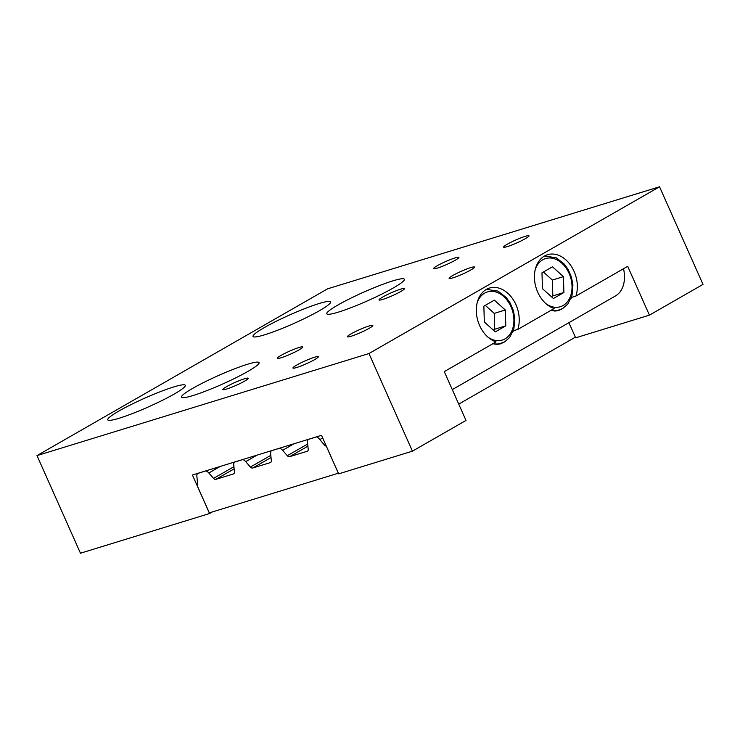 <?xml version="1.0" encoding="UTF-8"?>
<svg xmlns="http://www.w3.org/2000/svg" width="740" height="740" viewBox="0 0 740 740"><rect width="100%" height="100%" fill="white"/><g stroke="black" fill="none" stroke-linecap="round" stroke-linejoin="round"><path stroke-width="1.11" d="M212.315 511.951L209.559 513.532L192.409 474.997L321.502 435.314L338.661 473.85L412.43 451.169L466.006 420.422L444.268 371.61L496.031 341.908A28.296 20.701 -107.1 0 1 479.613 325.526A28.296 20.701 -107.1 0 1 489.464 288.054A28.296 20.701 -107.1 0 1 515.937 304.677A28.296 20.701 -107.1 0 1 517.824 329.402L513.43 330.743L512.774 332.168M504.486 341.936L500.499 343.86L496.827 344.414L492.859 343.721M517.824 329.402L554.14 308.552A28.296 20.701 -107.1 0 1 537.73 292.171A28.296 20.701 -107.1 0 1 547.572 254.699A28.296 20.701 -107.1 0 1 574.046 271.321A28.296 20.701 -107.1 0 1 575.933 296.046L571.548 297.397L570.891 298.812M562.604 308.58L558.617 310.513L554.945 311.059L550.976 310.365M244.487 378.788A13.912 1.554 156 0 1 248.27 378.251A13.912 1.554 156 0 1 240.768 383.172A13.912 1.554 156 0 1 226.625 389.036A13.912 1.554 156 0 1 222.851 389.564A13.912 1.554 156 0 1 230.353 384.643A13.912 1.554 156 0 1 244.487 378.788M314.574 357.235A13.912 1.554 156 0 1 318.348 356.708A13.912 1.554 156 0 1 310.846 361.629A13.912 1.554 156 0 1 296.712 367.493A13.912 1.554 156 0 1 292.929 368.021A13.912 1.554 156 0 1 300.44 363.1A13.912 1.554 156 0 1 314.574 357.235M400.673 289.146A13.912 1.554 156 0 1 404.456 288.609A13.912 1.554 156 0 1 396.945 293.539A13.912 1.554 156 0 1 382.811 299.395A13.912 1.554 156 0 1 379.028 299.931A13.912 1.554 156 0 1 386.539 295.01A13.912 1.554 156 0 1 400.673 289.146M470.751 267.603A13.912 1.554 156 0 1 474.534 267.066A13.912 1.554 156 0 1 467.023 271.996A13.912 1.554 156 0 1 452.889 277.851A13.912 1.554 156 0 1 449.115 278.388A13.912 1.554 156 0 1 456.617 273.467A13.912 1.554 156 0 1 470.751 267.603M525.234 236.338A13.912 1.554 156 0 1 529.017 235.801A13.912 1.554 156 0 1 521.506 240.722A13.912 1.554 156 0 1 507.372 246.587A13.912 1.554 156 0 1 503.589 247.123A13.912 1.554 156 0 1 511.099 242.193A13.912 1.554 156 0 1 525.234 236.338M455.156 257.881A13.912 1.554 156 0 1 458.93 257.344A13.912 1.554 156 0 1 451.428 262.265A13.912 1.554 156 0 1 437.294 268.13A13.912 1.554 156 0 1 433.511 268.666A13.912 1.554 156 0 1 441.022 263.736A13.912 1.554 156 0 1 455.156 257.881M369.057 325.97A13.912 1.554 156 0 1 372.831 325.433A13.912 1.554 156 0 1 365.329 330.364A13.912 1.554 156 0 1 351.195 336.219A13.912 1.554 156 0 1 347.411 336.756A13.912 1.554 156 0 1 354.913 331.835A13.912 1.554 156 0 1 369.057 325.97M298.969 347.513A13.912 1.554 156 0 1 302.752 346.977A13.912 1.554 156 0 1 295.242 351.907A13.912 1.554 156 0 1 281.108 357.762A13.912 1.554 156 0 1 277.334 358.299A13.912 1.554 156 0 1 284.835 353.378A13.912 1.554 156 0 1 298.969 347.513M247.539 364.256A42.448 4.736 156 0 1 259.074 362.628A42.448 4.736 156 0 1 236.18 377.641A42.448 4.736 156 0 1 193.057 395.521A42.448 4.736 156 0 1 181.522 397.149A42.448 4.736 156 0 1 204.416 382.136A42.448 4.736 156 0 1 247.539 364.256M392.82 280.876A42.448 4.736 156 0 1 404.364 279.239A42.448 4.736 156 0 1 381.461 294.261A42.448 4.736 156 0 1 338.337 312.141A42.448 4.736 156 0 1 326.803 313.769A42.448 4.736 156 0 1 349.706 298.747A42.448 4.736 156 0 1 392.82 280.876M319.051 303.548A42.448 4.736 156 0 1 330.586 301.92A42.448 4.736 156 0 1 307.692 316.942A42.448 4.736 156 0 1 264.568 334.822A42.448 4.736 156 0 1 253.034 336.45A42.448 4.736 156 0 1 275.937 321.428A42.448 4.736 156 0 1 319.051 303.548M173.771 386.937A42.448 4.736 156 0 1 185.305 385.3A42.448 4.736 156 0 1 162.402 400.322A42.448 4.736 156 0 1 119.288 418.202A42.448 4.736 156 0 1 107.753 419.83A42.448 4.736 156 0 1 130.647 404.808A42.448 4.736 156 0 1 173.771 386.937M412.43 451.169L368.964 353.544L37 455.6L80.466 553.215L209.559 513.532M563.899 292.485L553.418 298.507L542.457 288.674L541.976 272.82L552.466 266.798L563.427 276.64L563.899 292.485L552.836 295.889L552.355 280.035L543.401 271.996M505.79 325.841L495.301 331.862L484.339 322.02L483.858 306.166L494.348 300.153L505.309 309.986L505.79 325.841L494.718 329.245L494.246 313.39L485.283 305.352M551.411 296.712L552.836 295.889M563.427 276.64L552.355 280.035M493.293 330.059L494.718 329.245M505.309 309.986L494.246 313.39M575.933 296.046L627.696 266.335L649.424 315.147L575.655 337.829L568.912 322.677M368.964 353.544L659.534 186.785L703 284.401L649.424 315.147M623.543 268.722A33.957 22.838 60.1 0 1 615.347 296.019L452.288 389.61M37 455.6L327.57 288.831L659.534 186.785M289.636 456.673L307.202 451.28A2.831 1.906 -119.9 0 0 307.47 451.16A2.831 1.906 -119.9 0 0 308.219 449.282L307.553 442.64A6.79 4.57 60.1 0 1 308.053 439.505L316.655 436.859A6.79 4.57 60.1 0 1 319.782 439.615L324.481 445.018A2.831 1.906 -119.9 0 0 325.424 445.785A2.831 1.906 60.1 0 1 326.59 446.831L338.337 473.212L209.328 512.876L197.636 486.624A2.831 1.906 60.1 0 1 197.441 484.395A2.831 1.906 -119.9 0 0 197.562 483.294L196.896 476.662A6.79 4.57 60.1 0 1 197.395 473.526L206.007 470.871A6.79 4.57 60.1 0 1 208.837 472.99L213.536 478.382A2.831 1.906 -119.9 0 0 215.867 479.354L233.433 473.952A2.831 1.906 -119.9 0 0 233.701 473.841A2.831 1.906 -119.9 0 0 234.441 471.954L233.785 465.321A6.79 4.57 60.1 0 1 234.275 462.186L242.886 459.54A6.79 4.57 60.1 0 1 245.726 461.649L250.416 467.042A2.831 1.906 -119.9 0 0 252.747 468.013L270.322 462.611A2.831 1.906 -119.9 0 0 270.581 462.5A2.831 1.906 -119.9 0 0 271.33 460.613L270.664 453.981A6.79 4.57 60.1 0 1 271.164 450.845L279.776 448.2A6.79 4.57 60.1 0 1 282.606 450.309L287.305 455.711A2.831 1.906 -119.9 0 0 289.636 456.673L307.905 446.192M322.677 437.95L319.782 439.615M575.369 337.172L458.745 404.105M493.062 343.61A28.018 20.489 72.9 0 0 501.211 343.351A28.018 20.489 72.9 0 0 504.301 342.01M477.217 302.586A25.188 18.426 -107.1 0 1 484.645 293.142A25.188 18.426 -107.1 0 1 510.988 306.73A25.188 18.426 -107.1 0 1 505.004 338.874A25.188 18.426 -107.1 0 1 487.799 336.996M551.171 310.254A28.018 20.489 72.9 0 0 559.329 309.995A28.018 20.489 72.9 0 0 562.418 308.654M535.335 269.231A25.188 18.426 -107.1 0 1 542.762 259.786A25.188 18.426 -107.1 0 1 569.097 273.375A25.188 18.426 -107.1 0 1 563.121 305.518A25.188 18.426 -107.1 0 1 545.907 303.641M307.701 450.993L307.202 451.28M325.545 444.398L324.481 445.018M326.016 445.443L325.424 445.785M220.252 466.44L208.837 472.99M233.914 466.69L213.536 478.382M234.136 468.873L215.867 479.354M233.933 473.665L233.433 473.952M257.141 455.1L245.726 461.649M270.803 455.35L250.416 467.042M271.025 457.533L252.747 468.013M270.812 462.334L270.322 462.611M294.021 443.76L282.606 450.309M307.683 444.009L287.305 455.711M497.891 344.368L504.569 341.889L509.675 337.468L513.884 328.921L514.818 318.357L513.32 310.421L510.156 303.021L506.336 297.61L498.029 291.098L486.384 289.386M556.008 311.022L562.687 308.543L567.784 304.112L572.002 295.565L572.927 285.002L571.437 277.065L568.265 269.665L564.454 264.254L556.147 257.742L544.492 256.031"/></g></svg>
